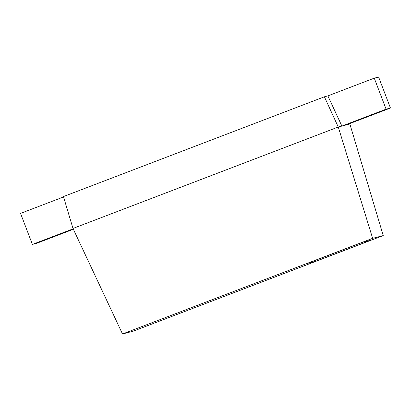 <?xml version="1.0" encoding="UTF-8"?>
<svg xmlns="http://www.w3.org/2000/svg" width="411" height="411" viewBox="0 0 411 411"><rect width="100%" height="100%" fill="white"/><g stroke="black" fill="none" stroke-linecap="round" stroke-linejoin="round"><path stroke-width="0.62" d="M63.561 196.951L20.55 213.396L32.392 244.411L36.743 243.281L73.369 229.276M73.158 228.824L32.392 244.411M349.684 123.624L349.864 124.004L341.885 126.074L327.88 95.886L324.397 96.791L63.443 196.571L72.983 228.449L122.504 333.979L133.113 331.22L383.242 235.58L372.638 238.334L122.504 333.979M324.397 96.791L338.263 127.014L72.983 228.449M346.237 124.944L390.45 108.036L378.608 77.021L374.257 78.152L386.099 109.167L341.885 126.074L338.263 127.014L372.638 238.334M316.198 261.124L307.043 263.508L362.307 242.372L371.462 239.993L316.198 261.124L315.823 260.148M349.864 124.004L383.242 235.58M327.88 95.886L374.257 78.152M390.45 108.036L386.099 109.167"/></g></svg>
